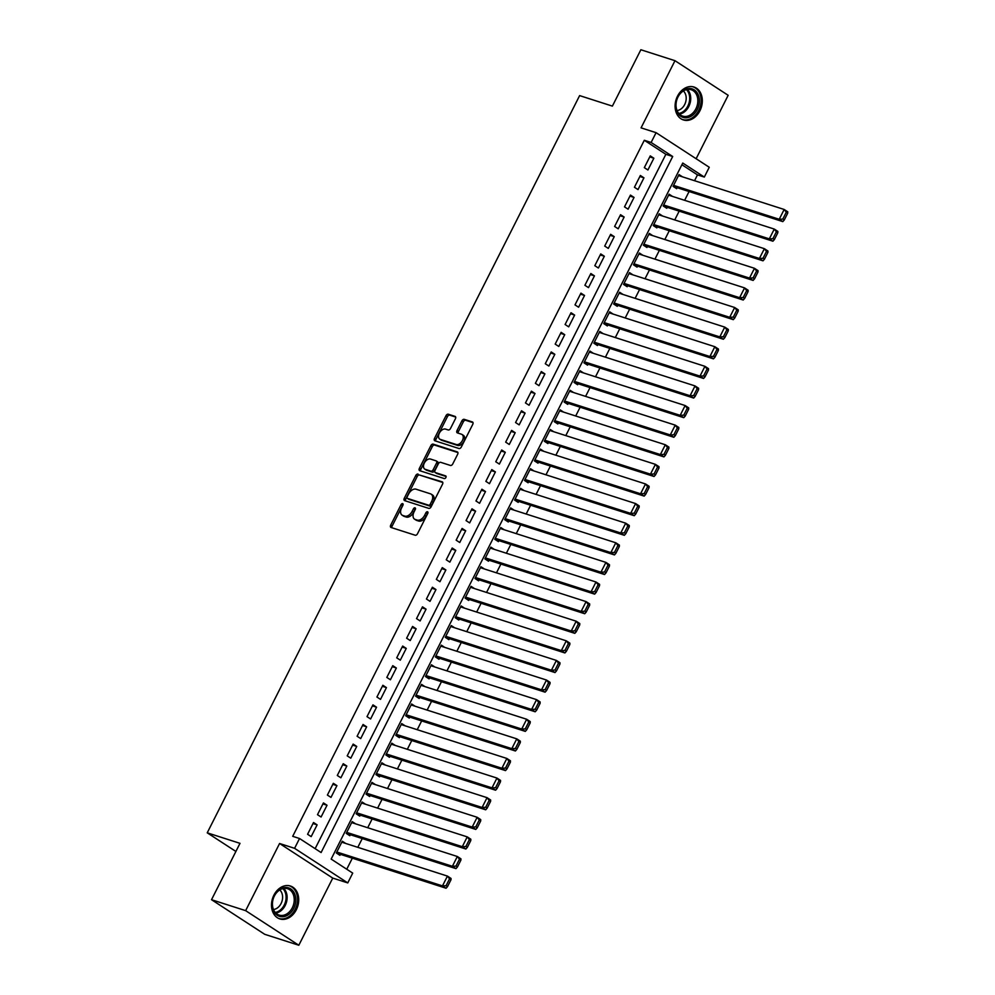 <?xml version="1.0" encoding="UTF-8"?>
<svg xmlns="http://www.w3.org/2000/svg" width="995" height="995" viewBox="0 0 995 995"><rect width="100%" height="100%" fill="white"/><g stroke="black" fill="none" stroke-linecap="round" stroke-linejoin="round"><path stroke-width="1.49" d="M402.664 503.632A1.517 0.97 -57 0 0 401.047 504.676L390.712 525.124A2.177 1.381 -57 0 0 390.873 527.375A2.177 1.381 -57 0 0 391.085 527.487L415.201 535.223A2.177 1.381 -57 0 0 417.514 533.73L427.838 513.271A1.517 0.97 -57 0 0 425.959 512.674L424.629 515.323A6.965 4.403 -57 0 1 417.228 520.099L415.213 519.465A6.965 4.403 -57 0 1 414.529 519.129A6.965 4.403 -57 0 1 414.044 511.928L415.375 509.278A1.517 0.97 -57 0 0 413.51 508.681L412.166 511.318A6.965 4.403 -57 0 1 404.766 516.106L402.764 515.46A6.965 4.403 -57 0 1 402.079 515.136A6.965 4.403 -57 0 1 401.582 507.923L402.913 505.286A1.517 0.97 -57 0 0 402.664 503.632M403.074 504.863A1.517 0.97 -57 0 0 402.478 505.609L392.154 526.056A2.177 1.381 -57 0 0 391.906 527.748M427.999 512.86A1.517 0.97 -57 0 0 427.402 513.607L426.059 516.256L424.629 515.323M415.537 508.855A1.517 0.97 -57 0 0 414.94 509.614L413.609 512.263L412.166 511.318M677.495 96.192A17.288 13.184 107.8 0 0 683.428 119.947A17.288 13.184 107.8 0 0 699.92 110.781A17.288 13.184 107.8 0 0 693.988 87.025A17.288 13.184 107.8 0 0 677.495 96.192M273.899 895.164A17.288 13.184 107.8 0 0 279.831 918.92A17.288 13.184 107.8 0 0 296.323 909.753A17.288 13.184 107.8 0 0 290.391 886.01A17.288 13.184 107.8 0 0 273.899 895.164M455.424 418.746A2.177 1.381 -57 0 0 455.275 416.495A2.177 1.381 -57 0 0 455.063 416.395L448.297 414.219A2.177 1.381 -57 0 0 445.984 415.711L434.504 438.422A2.177 1.381 -57 0 0 434.666 440.673A2.177 1.381 -57 0 0 434.877 440.785L458.993 448.521A2.177 1.381 -57 0 0 461.307 447.029L472.774 424.318A2.177 1.381 -57 0 0 472.625 422.067A2.177 1.381 -57 0 0 472.414 421.955L464.242 419.343A2.177 1.381 -57 0 0 461.929 420.835L457.016 430.549A2.177 1.381 -57 0 0 457.165 432.8A2.177 1.381 -57 0 0 457.389 432.9L461.431 434.206A5.821 3.681 -57 0 1 462.003 434.479A5.821 3.681 -57 0 1 462.19 440.934A5.821 3.681 -57 0 1 456.232 444.504L440.362 439.404A5.821 3.681 -57 0 1 439.79 439.143A5.821 3.681 -57 0 1 439.603 432.676A5.821 3.681 -57 0 1 445.561 429.106L448.21 429.964A2.177 1.381 -57 0 0 450.511 428.472L455.424 418.746M651.128 142.472L656.078 132.671L709.261 167.272L704.311 177.073L682.757 163.043L331.161 859.083L352.715 873.112L347.765 882.913L294.582 848.325L299.532 838.511L321.099 852.541L672.695 156.501L651.128 142.472L644.3 140.283L292.704 836.322L299.532 838.511M211.525 899.704L245.641 910.649L298.823 945.25L264.707 934.305L211.525 899.704L239.994 843.337L207.234 832.827L579.625 95.607L612.385 106.117L640.867 49.75L674.983 60.695L641.066 127.857L656.078 132.671M298.823 945.25L332.753 878.1L279.57 843.499L245.641 910.649M279.57 843.499L294.582 848.325M418.062 474.08A2.177 1.381 -57 0 0 415.748 475.573L404.281 498.284A2.177 1.381 -57 0 0 404.43 500.535A2.177 1.381 -57 0 0 404.642 500.634L428.758 508.37A2.177 1.381 -57 0 0 431.071 506.878L442.539 484.167A2.177 1.381 -57 0 0 442.389 481.916A2.177 1.381 -57 0 0 442.178 481.816L419.492 475.013A2.177 1.381 -57 0 0 417.179 476.505L405.711 499.216A2.177 1.381 -57 0 0 405.462 500.895M419.392 468.346L430.86 445.648A2.177 1.381 -57 0 1 433.173 444.143L457.29 451.892A2.177 1.381 -57 0 1 457.501 451.991A2.177 1.381 -57 0 1 457.663 454.242L452.75 463.956A2.177 1.381 -57 0 1 450.437 465.449L440.661 462.314A2.177 1.381 -57 0 0 438.347 463.807L435.089 470.262A2.177 1.381 -57 0 0 435.238 472.513A2.177 1.381 -57 0 0 435.462 472.613L445.636 475.884A1.517 0.97 -57 0 1 444.28 478.57L419.766 470.71A2.177 1.381 -57 0 1 419.542 470.61A2.177 1.381 -57 0 1 419.392 468.346L420.835 469.292L432.303 446.581L430.86 445.648M696.127 158.727L728.166 95.296L674.983 60.695M682.471 176.836L679.013 174.585L673.08 186.351L676.662 188.689L677.16 187.707M672.57 196.438L669.113 194.199L663.168 205.953L666.762 208.291L667.259 207.321M662.67 216.052L659.212 213.801L653.267 225.566L656.862 227.905L657.359 226.922M652.757 235.653L649.3 233.402L643.367 245.168L646.961 247.506L647.446 246.524M642.857 255.267L639.399 253.016L633.454 264.782L637.049 267.12L637.546 266.138M632.957 274.869L629.499 272.618L623.554 284.383L627.149 286.722L627.646 285.739M623.044 294.47L619.587 292.231L613.654 303.997L617.248 306.323L617.733 305.353M613.144 314.084L609.686 311.833L603.741 323.599L607.336 325.937L607.833 324.955M603.244 333.686L599.786 331.447L593.841 343.2L597.435 345.539L597.933 344.556M593.331 353.3L589.886 351.048L583.941 362.814L587.535 365.153L588.02 364.17M583.431 372.901L579.973 370.65L574.028 382.416L577.622 384.754L578.12 383.772M573.53 392.515L570.073 390.264L564.128 402.03L567.722 404.368L568.22 403.385M563.618 412.117L560.173 409.865L554.227 421.631L557.822 423.969L558.319 422.987M553.717 431.718L550.26 429.479L544.315 441.233L547.909 443.571L548.407 442.601M543.817 451.332L540.36 449.081L534.414 460.847L538.009 463.185L538.506 462.202M533.917 470.933L530.459 468.682L524.514 480.448L528.109 482.786L528.606 481.804M524.004 490.547L520.547 488.296L514.614 500.062L518.196 502.4L518.693 501.418M514.104 510.149L510.646 507.898L504.701 519.664L508.296 522.002L508.793 521.019M504.204 529.763L500.746 527.512L494.801 539.278L498.395 541.616L498.893 540.633M494.291 549.364L490.833 547.113L484.901 558.879L488.495 561.217L488.98 560.235M484.391 568.966L480.933 566.727L474.988 578.481L478.583 580.819L479.08 579.849M474.491 588.58L471.033 586.329L465.088 598.094L468.682 600.433L469.18 599.45M464.578 608.181L461.12 605.93L455.188 617.696L458.782 620.034L459.267 619.052M454.678 627.795L451.22 625.544L445.275 637.31L448.869 639.648L449.367 638.666M444.777 647.397L441.32 645.146L435.375 656.911L438.969 659.25L439.467 658.267M434.865 667.011L431.42 664.76L425.474 676.525L429.069 678.864L429.566 677.881M424.964 686.612L421.507 684.361L415.562 696.127L419.156 698.465L419.654 697.483M415.064 706.214L411.607 703.975L405.661 715.728L409.256 718.067L409.753 717.096M405.164 725.828L401.706 723.576L395.761 735.342L399.356 737.681L399.853 736.698M395.251 745.429L391.794 743.178L385.861 754.944L389.443 757.282L389.94 756.299M385.351 765.043L381.893 762.792L375.948 774.558L379.543 776.896L380.04 775.913M375.451 784.645L371.993 782.393L366.048 794.159L369.642 796.497L370.14 795.515M365.538 804.246L362.08 802.007L356.148 813.773L359.742 816.111L360.227 815.129M355.638 823.86L352.18 821.609L346.235 833.375L349.83 835.713L350.327 834.73M313.524 822.517L307.592 834.283L311.174 836.621L317.119 824.855L313.524 822.517M323.437 802.915L317.492 814.669L321.087 817.007L327.032 805.254L323.437 802.915M333.337 783.301L327.392 795.067L330.987 797.405L336.932 785.64L333.337 783.301M343.238 763.7L337.293 775.466L340.887 777.804L346.832 766.038L343.238 763.7M353.15 744.086L347.205 755.852L350.8 758.19L356.745 746.424L353.15 744.086M363.051 724.484L357.106 736.25L360.7 738.588L366.645 726.823L363.051 724.484M372.951 704.87L367.006 716.636L370.6 718.975L376.545 707.209L372.951 704.87M382.864 685.269L376.918 697.035L380.513 699.373L386.446 687.607L382.864 685.269M392.764 665.667L386.819 677.421L390.413 679.759L396.358 668.006L392.764 665.667M402.664 646.053L396.719 657.819L400.313 660.158L406.258 648.392L402.664 646.053M412.564 626.452L406.632 638.218L410.226 640.556L416.159 628.79L412.564 626.452M422.477 606.838L416.532 618.604L420.126 620.942L426.071 609.176L422.477 606.838M432.377 587.237L426.432 599.002L430.027 601.341L435.972 589.575L432.377 587.237M442.277 567.623L436.345 579.388L439.939 581.727L445.872 569.961L442.277 567.623M452.19 548.021L446.245 559.787L449.839 562.125L455.785 550.359L452.19 548.021M462.09 528.42L456.145 540.173L459.74 542.511L465.685 530.758L462.09 528.42M471.991 508.806L466.058 520.572L469.64 522.91L475.585 511.144L471.991 508.806M481.903 489.204L475.958 500.97L479.553 503.308L485.498 491.542L481.903 489.204M491.804 469.59L485.858 481.356L489.453 483.694L495.398 471.928L491.804 469.59M501.704 449.989L495.759 461.755L499.353 464.093L505.298 452.327L501.704 449.989M511.617 430.387L505.671 442.141L509.266 444.479L515.199 432.713L511.617 430.387M521.517 410.773L515.572 422.539L519.166 424.877L525.111 413.112L521.517 410.773M531.417 391.172L525.472 402.938L529.066 405.263L535.011 393.51L531.417 391.172M541.317 371.558L535.385 383.324L538.979 385.662L544.912 373.896L541.317 371.558M551.23 351.956L545.285 363.722L548.879 366.06L554.824 354.295L551.23 351.956M561.13 332.342L555.185 344.108L558.78 346.447L564.725 334.681L561.13 332.342M571.03 312.741L565.098 324.507L568.692 326.845L574.625 315.079L571.03 312.741M580.943 293.139L574.998 304.893L578.592 307.231L584.538 295.465L580.943 293.139M590.843 273.525L584.898 285.291L588.493 287.63L594.438 275.864L590.843 273.525M600.744 253.924L594.811 265.69L598.393 268.016L604.338 256.262L600.744 253.924M610.656 234.31L604.711 246.076L608.306 248.414L614.251 236.648L610.656 234.31M620.557 214.709L614.611 226.474L618.206 228.813L624.151 217.047L620.557 214.709M630.457 195.095L624.512 206.86L628.106 209.199L634.051 197.433L630.457 195.095M640.37 175.493L634.424 187.259L638.019 189.597L643.952 177.831L640.37 175.493M315.129 848.66L665.866 154.312L644.3 140.283M647.919 169.983L653.864 158.217L650.27 155.892L644.325 167.645L647.919 169.983M346.745 869.232L352.342 858.163M357.802 847.342L362.242 838.561M367.715 827.728L372.142 818.947M377.615 808.127L382.055 799.346M387.515 788.513L391.955 779.732M397.415 768.911L401.856 760.13M407.328 749.31L411.768 740.516M417.228 729.696L421.669 720.915M427.129 710.094L431.569 701.313M437.041 690.48L441.469 681.699M446.942 670.879L451.382 662.098M456.842 651.277L461.282 642.484M466.754 631.663L471.182 622.882M476.655 612.062L481.095 603.269M486.555 592.448L490.995 583.667M496.468 572.846L500.895 564.065M506.368 553.232L510.808 544.452M516.268 533.631L520.708 524.85M526.181 514.029L530.609 505.236M536.081 494.415L540.521 485.635M545.981 474.814L550.422 466.021M555.882 455.2L560.322 446.419M565.794 435.599L570.222 426.818M575.695 415.985L580.135 407.204M585.595 396.383L590.035 387.602M595.507 376.782L599.935 367.988M605.408 357.168L609.848 348.387M615.308 337.566L619.748 328.773M625.221 317.952L629.648 309.171M635.121 298.351L639.561 289.57M645.021 278.737L649.461 269.956M654.934 259.135L659.362 250.354M664.834 239.534L669.274 230.74M674.734 219.92L679.175 211.139M684.635 200.318L689.075 191.525M694.547 180.704L697.483 174.884L681.898 164.735M345.738 843.461L342.28 841.223L336.335 852.976L339.929 855.314L340.427 854.344M207.234 832.827L235.89 851.459M697.483 174.884L704.311 177.073M332.753 878.1L347.765 882.913M665.866 154.312L672.695 156.501M317.119 824.855L313.015 823.537M327.032 805.254L322.915 803.935M336.932 785.64L332.827 784.321M346.832 766.038L342.728 764.72M356.745 746.424L352.628 745.106M366.645 726.823L362.528 725.504M376.545 707.209L372.441 705.89M386.446 687.607L382.341 686.289M396.358 668.006L392.241 666.687M406.258 648.392L402.154 647.073M416.159 628.79L412.054 627.472M426.071 609.176L421.955 607.858M435.972 589.575L431.867 588.256M445.872 569.961L441.768 568.642M455.785 550.359L451.668 549.041M465.685 530.758L461.58 529.439M475.585 511.144L471.481 509.826M485.498 491.542L481.381 490.224M495.398 471.928L491.294 470.61M505.298 452.327L501.194 451.009M515.199 432.713L511.094 431.395M525.111 413.112L520.994 411.793M535.011 393.51L530.907 392.192M544.912 373.896L540.807 372.578M554.824 354.295L550.708 352.976M564.725 334.681L560.62 333.362M574.625 315.079L570.521 313.761M584.538 295.465L580.421 294.147M594.438 275.864L590.333 274.545M604.338 256.262L600.234 254.944M614.251 236.648L610.134 235.33M624.151 217.047L620.047 215.728M634.051 197.433L629.947 196.114M643.952 177.831L639.847 176.513M653.864 158.217L649.747 156.911M402.079 515.136L403.51 516.069A6.965 4.403 -57 0 0 404.194 516.393L402.764 515.46M413.609 512.263A6.965 4.403 -57 0 1 406.209 517.039L404.194 516.393M414.529 519.129L415.972 520.074A6.965 4.403 -57 0 0 416.656 520.397L415.213 519.465M426.059 516.256A6.965 4.403 -57 0 1 418.671 521.044L416.656 520.397M442.8 482.488L419.492 475.013M407.216 496.766A1.517 0.97 -57 0 0 407.477 498.408L428.646 505.199A1.517 0.97 -57 0 0 430.263 504.154L431.681 501.368A6.965 4.403 -57 0 0 431.183 494.154A6.965 4.403 -57 0 0 430.499 493.831L416.034 489.192A6.965 4.403 -57 0 0 408.634 493.968L407.216 496.766M408.634 499.167A1.517 0.97 -57 0 0 408.92 499.353L407.477 498.408M431.183 494.154L432.626 495.087A6.965 4.403 -57 0 1 433.111 502.301L431.706 505.099A1.517 0.97 -57 0 1 430.089 506.144L408.92 499.353M457.911 452.563L434.616 445.088A2.177 1.381 -57 0 0 432.303 446.581M436.506 473.297A2.177 1.381 -57 0 0 436.681 473.446A2.177 1.381 -57 0 0 436.892 473.545L446.108 476.505M430.512 459.056A5.821 3.681 -57 0 0 424.554 462.625A5.821 3.681 -57 0 0 424.741 469.08A5.821 3.681 -57 0 0 425.313 469.354L430.897 471.145A2.177 1.381 -57 0 0 433.211 469.652L436.469 463.21A2.177 1.381 -57 0 0 436.32 460.959A2.177 1.381 -57 0 0 436.108 460.859L430.512 459.056M424.741 469.08L426.171 470.026A5.821 3.681 -57 0 0 426.743 470.287L425.313 469.354M436.494 461.108L437.539 461.792A2.177 1.381 -57 0 1 437.75 461.891A2.177 1.381 -57 0 1 437.912 464.143L434.653 470.585A2.177 1.381 -57 0 1 432.34 472.09L426.743 470.287M420.835 469.292A2.177 1.381 -57 0 0 420.574 470.971M439.79 439.143L441.22 440.076A5.821 3.681 -57 0 0 441.792 440.337L440.362 439.404M462.003 434.479L463.446 435.412A5.821 3.681 -57 0 1 463.62 441.879A5.821 3.681 -57 0 1 457.675 445.437L441.792 440.337M473.023 422.639L465.672 420.276A2.177 1.381 -57 0 0 463.359 421.768L458.459 431.482A2.177 1.381 -57 0 0 458.197 433.173M455.673 417.067L449.728 415.151A2.177 1.381 -57 0 0 447.414 416.656L435.947 439.367A2.177 1.381 -57 0 0 435.698 441.046M336.472 853.076L446.071 888.236L442.476 885.898L336.832 852.006M341.782 842.193L447.439 876.097L451.033 878.436L450.984 879.779L449.541 878.834L446.083 885.699L447.514 886.632L450.984 879.779M446.083 885.699L442.476 885.898L447.439 876.097L449.541 878.834M447.514 886.632L446.071 888.236M293.724 908.423A14.962 11.405 -72.2 0 1 277.331 915.35A14.962 11.405 -72.2 0 1 274.321 895.798A14.962 11.405 -72.2 0 1 290.702 888.883A14.962 11.405 -72.2 0 1 293.724 908.423M274.359 896.047A13.855 10.559 107.8 0 0 279.11 915.077A13.855 10.559 107.8 0 0 292.319 907.738A13.855 10.559 107.8 0 0 287.567 888.709A13.855 10.559 107.8 0 0 274.359 896.047M279.757 889.928A10.908 8.321 -72.2 0 1 281.087 903.51A10.908 8.321 -72.2 0 1 273.463 909.542M278.401 918.335A17.176 13.097 107.8 0 0 278.774 918.46A17.176 13.097 107.8 0 0 295.154 909.355A17.176 13.097 107.8 0 0 289.271 885.761A17.176 13.097 107.8 0 0 288.886 885.649M686.674 117.758A14.962 11.405 -72.2 0 1 675.866 104.288A14.962 11.405 -72.2 0 1 688.552 88.518A14.962 11.405 -72.2 0 1 699.361 101.987A14.962 11.405 -72.2 0 1 686.674 117.758M687.794 89.388A13.855 10.559 107.8 0 0 676.326 101.826A13.855 10.559 107.8 0 0 682.694 116.104A13.855 10.559 107.8 0 0 686.065 116.452A13.855 10.559 107.8 0 0 697.532 104.015A13.855 10.559 107.8 0 0 691.164 89.724A13.855 10.559 107.8 0 0 687.794 89.388M681.998 119.363A17.176 13.097 107.8 0 0 682.371 119.487A17.176 13.097 107.8 0 0 686.538 119.922A17.176 13.097 107.8 0 0 700.754 104.487A17.176 13.097 107.8 0 0 692.856 86.789A17.176 13.097 107.8 0 0 692.483 86.665M683.354 90.955A10.908 8.321 -72.2 0 1 685.53 102.473A10.908 8.321 -72.2 0 1 677.06 110.569M346.372 833.462L455.984 868.635L452.389 866.297L346.733 832.392M351.683 822.591L457.339 856.496L460.934 858.834L460.884 860.165L459.454 859.232L455.984 866.098L457.414 867.031L460.884 860.165M455.984 866.098L452.389 866.297L457.339 856.496L459.454 859.232M457.414 867.031L455.984 868.635M356.285 813.86L465.884 849.021L462.289 846.683L356.633 812.791M361.595 802.99L467.24 836.882L470.834 839.22L470.784 840.564L469.354 839.631L465.884 846.484L467.327 847.417L470.784 840.564M465.884 846.484L462.289 846.683L467.24 836.882L469.354 839.631M467.327 847.417L465.884 849.021M366.185 794.246L475.784 829.42L472.19 827.081L366.546 793.177M371.496 783.376L477.152 817.281L480.734 819.619L480.697 820.95L479.254 820.017L475.784 826.882L477.227 827.815L480.697 820.95M475.784 826.882L472.19 827.081L477.152 817.281L479.254 820.017M477.227 827.815L475.784 829.42M376.085 774.645L485.697 809.806L482.102 807.467L376.446 773.575M381.396 763.774L487.053 797.667L490.647 800.005L490.597 801.348L489.154 800.415L485.697 807.268L487.127 808.214L490.597 801.348M485.697 807.268L482.102 807.467L487.053 797.667L489.154 800.415M487.127 808.214L485.697 809.806M385.998 755.031L495.597 790.204L492.003 787.866L386.346 753.961M391.309 744.16L496.953 778.065L500.547 780.403L500.497 781.734L499.067 780.801L495.597 787.667L497.04 788.6L500.497 781.734M495.597 787.667L492.003 787.866L496.953 778.065L499.067 780.801M497.04 788.6L495.597 790.204M395.898 735.429L505.497 770.603L501.903 768.264L396.259 734.36M401.209 724.559L506.853 758.451L510.447 760.789L510.41 762.133L508.967 761.2L505.497 768.065L506.94 768.998L510.41 762.133M505.497 768.065L501.903 768.264L506.853 758.451L508.967 761.2M506.94 768.998L505.497 770.603M405.798 715.828L515.41 750.989L511.816 748.65L406.159 714.758M411.109 704.945L516.766 738.85L520.36 741.188L520.31 742.531L518.868 741.586L515.41 748.451L516.84 749.384L520.31 742.531M515.41 748.451L511.816 748.65L516.766 738.85L518.868 741.586M516.84 749.384L515.41 750.989M415.711 696.214L525.31 731.387L521.716 729.049L416.059 695.144M421.009 685.344L526.666 719.248L530.26 721.586L530.211 722.917L528.78 721.984L525.31 728.85L526.753 729.783L530.211 722.917M525.31 728.85L521.716 729.049L526.666 719.248L528.78 721.984M526.753 729.783L525.31 731.387M425.611 676.612L535.21 711.773L531.616 709.435L425.972 675.543M430.922 665.742L536.566 699.634L540.161 701.972L540.123 703.316L538.681 702.383L535.21 709.236L536.653 710.169L540.123 703.316M535.21 709.236L531.616 709.435L536.566 699.634L538.681 702.383M536.653 710.169L535.21 711.773M435.512 656.998L545.111 692.172L541.529 689.833L435.872 655.929M440.822 646.128L546.479 680.033L550.073 682.371L550.024 683.702L548.581 682.769L545.123 689.635L546.553 690.567L550.024 683.702M545.123 689.635L541.529 689.833L546.479 680.033L548.581 682.769M546.553 690.567L545.111 692.172M445.412 637.397L555.023 672.558L551.429 670.232L445.772 636.327M450.723 626.527L556.379 660.419L559.974 662.757L559.924 664.1L558.494 663.168L555.023 670.021L556.454 670.966L559.924 664.1M555.023 670.021L551.429 670.232L556.379 660.419L558.494 663.168M556.454 670.966L555.023 672.558M455.324 617.795L564.924 652.956L561.329 650.618L455.685 616.726M460.635 606.913L566.279 640.817L569.874 643.156L569.837 644.486L568.394 643.554L564.924 650.419L566.366 651.352L569.837 644.486M564.924 650.419L561.329 650.618L566.279 640.817L568.394 643.554M566.366 651.352L564.924 652.956M465.225 598.182L574.824 633.355L571.229 631.017L465.585 597.112M470.535 587.311L576.192 621.203L579.787 623.542L579.737 624.885L578.294 623.952L574.836 630.818L576.267 631.75L579.737 624.885M574.836 630.818L571.229 631.017L576.192 621.203L578.294 623.952M576.267 631.75L574.824 633.355M475.125 578.58L584.737 613.741L581.142 611.403L475.486 577.51M480.436 567.697L586.092 601.602L589.687 603.94L589.637 605.283L588.207 604.338L584.737 611.204L586.167 612.136L589.637 605.283M584.737 611.204L581.142 611.403L586.092 601.602L588.207 604.338M586.167 612.136L584.737 613.741M485.038 558.966L594.637 594.139L591.042 591.801L485.386 557.896M490.348 548.096L595.993 582L599.587 584.339L599.537 585.669L598.107 584.737L594.637 591.602L596.08 592.535L599.537 585.669M594.637 591.602L591.042 591.801L595.993 582L598.107 584.737M596.08 592.535L594.637 594.139M494.938 539.365L604.537 574.525L600.943 572.187L495.299 538.295M500.249 528.494L605.905 562.386L609.487 564.725L609.45 566.068L608.007 565.135L604.537 571.988L605.98 572.921L609.45 566.068M604.537 571.988L600.943 572.187L605.905 562.386L608.007 565.135M605.98 572.921L604.537 574.525M504.838 519.751L614.45 554.924L610.855 552.586L505.199 518.681M510.149 508.88L615.805 542.785L619.4 545.123L619.35 546.454L617.907 545.521L614.45 552.387L615.88 553.319L619.35 546.454M614.45 552.387L610.855 552.586L615.805 542.785L617.907 545.521M615.88 553.319L614.45 554.924M514.751 500.149L624.35 535.31L620.756 532.984L515.099 499.08M520.062 489.279L625.706 523.171L629.3 525.509L629.25 526.852L627.82 525.92L624.35 532.773L625.793 533.718L629.25 526.852M624.35 532.773L620.756 532.984L625.706 523.171L627.82 525.92M625.793 533.718L624.35 535.31M524.651 480.548L634.25 515.708L630.656 513.37L525.012 479.478M529.962 469.665L635.606 503.569L639.2 505.908L639.163 507.239L637.72 506.306L634.25 513.171L635.693 514.104L639.163 507.239M634.25 513.171L630.656 513.37L635.606 503.569L637.72 506.306M635.693 514.104L634.25 515.708M534.551 460.934L644.163 496.107L640.569 493.769L534.912 459.864M539.862 450.063L645.519 483.956L649.113 486.294L649.063 487.637L647.621 486.704L644.163 493.57L645.593 494.503L649.063 487.637M644.163 493.57L640.569 493.769L645.519 483.956L647.621 486.704M645.593 494.503L644.163 496.107M544.464 441.332L654.063 476.493L650.469 474.155L544.812 440.263M549.762 430.449L655.419 464.354L659.013 466.692L658.964 468.036L657.533 467.09L654.063 473.956L655.506 474.889L658.964 468.036M654.063 473.956L650.469 474.155L655.419 464.354L657.533 467.09M655.506 474.889L654.063 476.493M554.364 421.718L663.963 456.892L660.369 454.553L554.725 420.649M559.675 410.848L665.319 444.753L668.914 447.091L668.876 448.422L667.434 447.489L663.963 454.354L665.406 455.287L668.876 448.422M663.963 454.354L660.369 454.553L665.319 444.753L667.434 447.489M665.406 455.287L663.963 456.892M564.264 402.117L673.864 437.278L670.282 434.939L564.625 401.047M569.575 391.246L675.232 425.139L678.826 427.477L678.777 428.82L677.334 427.887L673.876 434.74L675.307 435.686L678.777 428.82M673.876 434.74L670.282 434.939L675.232 425.139L677.334 427.887M675.307 435.686L673.864 437.278M574.165 382.503L683.776 417.676L680.182 415.338L574.525 381.433M579.476 371.632L685.132 405.537L688.727 407.875L688.677 409.206L687.246 408.273L683.776 415.139L685.219 416.072L688.677 409.206M683.776 415.139L680.182 415.338L685.132 405.537L687.246 408.273M685.219 416.072L683.776 417.676M584.077 362.901L693.677 398.062L690.082 395.736L584.438 361.832M589.388 352.031L695.032 385.923L698.627 388.261L698.589 389.605L697.147 388.672L693.677 395.525L695.119 396.47L698.589 389.605M693.677 395.525L690.082 395.736L695.032 385.923L697.147 388.672M695.119 396.47L693.677 398.062M593.978 343.3L703.577 378.461L699.982 376.122L594.338 342.23M599.288 332.417L704.945 366.322L708.539 368.66L708.49 369.991L707.047 369.058L703.589 375.923L705.02 376.856L708.49 369.991M703.589 375.923L699.982 376.122L704.945 366.322L707.047 369.058M705.02 376.856L703.577 378.461M603.878 323.686L713.49 358.859L709.895 356.521L604.239 322.616M609.189 312.816L714.845 346.708L718.44 349.046L718.39 350.389L716.96 349.456L713.49 356.322L714.92 357.255L718.39 350.389M713.49 356.322L709.895 356.521L714.845 346.708L716.96 349.456M714.92 357.255L713.49 358.859M613.791 304.084L723.39 339.245L719.795 336.907L614.139 303.015M619.101 293.202L724.746 327.106L728.34 329.444L728.29 330.788L726.86 329.842L723.39 336.708L724.833 337.641L728.29 330.788M723.39 336.708L719.795 336.907L724.746 327.106L726.86 329.842M724.833 337.641L723.39 339.245M623.691 284.47L733.29 319.644L729.696 317.305L624.052 283.401M629.002 273.6L734.658 307.505L738.253 309.843L738.203 311.174L736.76 310.241L733.303 317.106L734.733 318.039L738.203 311.174M733.303 317.106L729.696 317.305L734.658 307.505L736.76 310.241M734.733 318.039L733.29 319.644M633.591 264.869L743.203 300.03L739.608 297.692L633.952 263.799M638.902 253.999L744.558 287.891L748.153 290.229L748.103 291.572L746.673 290.639L743.203 297.493L744.633 298.438L748.103 291.572M743.203 297.493L739.608 297.692L744.558 287.891L746.673 290.639M744.633 298.438L743.203 300.03M643.504 245.255L753.103 280.428L749.509 278.09L643.852 244.185M648.815 234.385L754.459 268.289L758.053 270.628L758.003 271.958L756.573 271.026L753.103 277.891L754.546 278.824L758.003 271.958M753.103 277.891L749.509 278.09L754.459 268.289L756.573 271.026M754.546 278.824L753.103 280.428M653.404 225.654L763.003 260.827L759.409 258.489L653.765 224.584M658.715 214.783L764.371 248.675L767.953 251.014L767.916 252.357L766.473 251.424L763.003 258.29L764.446 259.222L767.916 252.357M763.003 258.29L759.409 258.489L764.371 248.675L766.473 251.424M764.446 259.222L763.003 260.827M663.304 206.052L772.916 241.213L769.322 238.875L663.665 204.982M668.615 195.169L774.272 229.074L777.866 231.412L777.816 232.755L776.374 231.81L772.916 238.676L774.346 239.608L777.816 232.755M772.916 238.676L769.322 238.875L774.272 229.074L776.374 231.81M774.346 239.608L772.916 241.213M673.217 186.438L782.816 221.611L779.222 219.273L673.565 185.368M678.515 175.568L784.172 209.472L787.766 211.798L787.717 213.141L786.286 212.209L782.816 219.074L784.259 220.007L787.717 213.141M782.816 219.074L779.222 219.273L784.172 209.472L786.286 212.209M784.259 220.007L782.816 221.611M402.478 505.609L401.047 504.676M427.402 513.607L425.959 512.674M414.94 509.614L413.51 508.681M406.209 517.039L404.766 516.106M418.671 521.044L417.228 520.099M392.154 526.056L390.712 525.124M405.711 499.216L404.281 498.284M417.179 476.505L415.748 475.573M430.089 506.144L428.646 505.199M431.706 505.099L430.263 504.154M433.111 502.301L431.681 501.368M434.616 445.088L433.173 444.143M436.892 473.545L435.462 472.613M432.34 472.09L430.897 471.145M434.653 470.585L433.211 469.652M437.912 464.143L436.469 463.21M457.675 445.437L456.232 444.504M458.459 431.482L457.016 430.549M463.359 421.768L461.929 420.835M465.672 420.276L464.242 419.343M435.947 439.367L434.504 438.422M447.414 416.656L445.984 415.711M449.728 415.151L448.297 414.219M283.737 888.423A13.855 10.559 -72.2 0 1 285.204 905.45A13.855 10.559 -72.2 0 1 275.826 913.087M275.205 912.427A13.395 10.211 107.8 0 0 284.234 905.052A13.395 10.211 107.8 0 0 282.841 888.597M687.334 89.438A13.855 10.559 -72.2 0 1 689.871 103.866A13.855 10.559 -72.2 0 1 679.411 114.114M678.789 113.442A13.395 10.211 107.8 0 0 688.863 103.542A13.395 10.211 107.8 0 0 686.438 89.625M408.771 499.279L407.328 498.346M436.681 473.446L435.238 472.513M437.75 461.891L436.32 460.959"/></g></svg>
